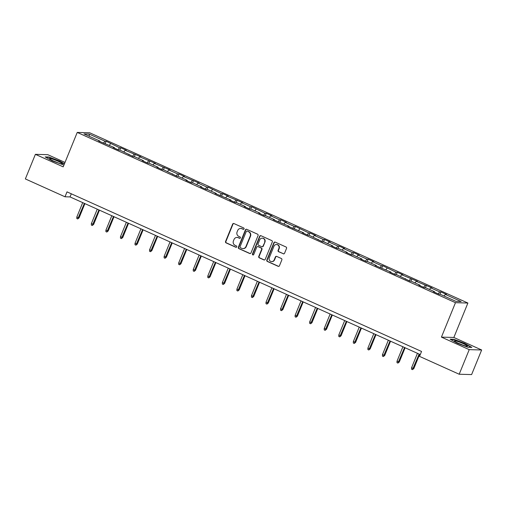 <?xml version="1.0" encoding="UTF-8"?>
<svg xmlns="http://www.w3.org/2000/svg" width="507" height="507" viewBox="0 0 507 507"><rect width="100%" height="100%" fill="white"/><g stroke="black" fill="none" stroke-linecap="round" stroke-linejoin="round"><path stroke-width="0.76" d="M244.057 228.911A0.735 0.697 -88.4 0 0 243.69 227.941L233.961 223.562A1.052 0.995 -88.4 0 0 232.65 224.119L225.558 241.497A1.052 0.995 -88.4 0 0 226.078 242.878L235.806 247.258A0.735 0.697 -88.4 0 0 236.725 246.871A0.735 0.697 -88.4 0 0 236.363 245.908L235.102 245.337A3.359 3.188 -88.4 0 1 233.429 240.926L234.025 239.481A3.359 3.188 -88.4 0 1 238.214 237.707L239.475 238.277A0.735 0.697 -88.4 0 0 240.388 237.891A0.735 0.697 -88.4 0 0 240.026 236.927L238.765 236.357A3.359 3.188 -88.4 0 1 237.099 231.946L237.688 230.501A3.359 3.188 -88.4 0 1 241.877 228.727L243.138 229.297A0.735 0.697 -88.4 0 0 244.057 228.911M283.242 253.811A1.052 0.995 -88.4 0 0 284.554 253.253L286.544 248.379A1.052 0.995 -88.4 0 0 286.024 246.998L275.219 242.137A1.052 0.995 -88.4 0 0 273.907 242.688L266.815 260.072A1.052 0.995 -88.4 0 0 267.335 261.447L278.14 266.314A1.052 0.995 -88.4 0 0 279.452 265.763L281.854 259.869A1.052 0.995 -88.4 0 0 281.334 258.494L276.708 256.409A1.052 0.995 -88.4 0 0 275.396 256.967L274.205 259.882A2.808 2.668 -88.4 0 1 271.676 261.593A2.808 2.668 -88.4 0 1 269.306 257.676L273.976 246.237A2.808 2.668 -88.4 0 1 276.505 244.532A2.808 2.668 -88.4 0 1 278.875 248.443L278.096 250.35A1.052 0.995 -88.4 0 0 278.622 251.726L283.578 253.817A1.052 0.995 -88.4 0 0 283.781 253.88M441.426 337.123L469.228 349.64L459.19 374.236L471.611 374.578L481.65 349.982L453.847 337.466L467.898 303.034L455.476 302.685L441.426 337.123L453.847 337.466M64.997 162.424L47.81 154.686L35.389 154.337L63.191 166.854L77.241 132.422L455.476 302.685M35.389 154.337L25.35 178.933L65.004 196.786L70.036 196.925L420.271 354.589M459.19 374.236L419.536 356.383L421.545 351.465L67.006 191.868L65.004 196.786M258.063 235.559A1.052 0.995 -88.4 0 0 257.543 234.177L246.738 229.316A1.052 0.995 -88.4 0 0 245.426 229.867L238.334 247.251A1.052 0.995 -88.4 0 0 238.854 248.626L249.659 253.494A1.052 0.995 -88.4 0 0 250.971 252.942L258.063 235.559M260.978 235.723L271.784 240.591A1.052 0.995 -88.4 0 1 272.303 241.966L265.212 259.35A1.052 0.995 -88.4 0 1 263.9 259.901L259.273 257.822A1.052 0.995 -88.4 0 1 258.754 256.447L261.631 249.393A1.052 0.995 -88.4 0 0 261.111 248.018L258.044 246.636A1.052 0.995 -88.4 0 0 256.732 247.188L253.734 254.527A0.735 0.697 -88.4 0 1 253.075 254.977A0.735 0.697 -88.4 0 1 252.454 253.95L259.666 236.281A1.052 0.995 -88.4 0 1 260.978 235.723M467.898 303.034L89.663 132.764L77.241 132.422M440.925 291.918L439.702 291.886L430.747 287.856L431.97 287.887L416.19 281.303L417.413 281.334L401.633 274.75L402.862 274.781L397.266 272.265L396.037 272.227L382.709 265.712L381.486 265.681L372.525 261.644L373.754 261.682L368.152 259.159L366.929 259.128L357.974 255.097L359.197 255.129L353.601 252.606L352.371 252.575L343.416 248.544L344.646 248.576L339.044 246.053L337.82 246.022L328.866 241.991L330.089 242.023L324.493 239.507L323.263 239.469L314.308 235.438L315.531 235.47L309.935 232.954L308.712 232.916L295.378 226.401L294.155 226.369L285.2 222.332L286.423 222.37L280.827 219.848L279.604 219.816L270.643 215.786L271.872 215.817L266.27 213.295L265.047 213.263L251.719 206.742L250.49 206.71L241.535 202.68L242.758 202.711L226.978 196.127L228.207 196.158L222.611 193.642L221.382 193.604L208.054 187.089L206.831 187.058L197.869 183.021L199.099 183.059L183.319 176.468L184.542 176.506L178.946 173.983L177.716 173.952L168.761 169.921L169.991 169.953L154.21 163.368L155.434 163.4L139.653 156.815L140.876 156.847L125.096 150.262L126.325 150.294L120.723 147.778L119.5 147.74L106.172 141.225L104.943 141.193L89.086 134.051L83.978 133.911L99.841 141.047L98.618 141.016L114.398 147.6L113.169 147.569L118.771 150.085L119.994 150.123L133.322 156.638L134.551 156.669L143.506 160.706L142.283 160.668L147.879 163.191L149.102 163.222L158.064 167.259L156.834 167.221L162.43 169.744L163.66 169.775L176.987 176.297L178.21 176.328L187.172 180.359L185.942 180.327L191.545 182.843L192.768 182.881L201.723 186.912L200.499 186.88L206.096 189.396L207.325 189.434L216.28 193.465L215.05 193.427L230.831 200.018L229.608 199.98L235.204 202.502L236.433 202.534L245.388 206.571L244.165 206.533L249.761 209.055L250.984 209.087L259.945 213.117L258.716 213.086L264.318 215.608L265.541 215.64L274.496 219.67L273.273 219.639L289.053 226.223L287.824 226.192L303.604 232.776L302.381 232.745L307.977 235.261L309.207 235.299L322.534 241.814L323.758 241.845L332.719 245.882L331.489 245.844L337.085 248.367L338.315 248.398L347.27 252.429L346.047 252.397L351.643 254.92L352.866 254.951L361.827 258.982L360.597 258.95L366.2 261.473L367.423 261.504L376.378 265.535L375.155 265.503L390.935 272.088L389.706 272.056L395.308 274.572L396.531 274.61L409.859 281.125L411.088 281.157L420.043 285.194L418.82 285.156L424.416 287.678L425.639 287.71L434.6 291.747L433.371 291.709L438.973 294.231L440.196 294.263L456.059 301.405L461.161 301.545L445.298 294.409L446.528 294.44L440.925 291.918L439.975 294.256M438.194 293.883L439.702 291.886M429.53 289.459L430.747 287.856M434.6 291.747L434.562 292.247M423.637 287.33L425.145 285.333M414.973 282.912L416.19 281.303M420.043 285.194L420.011 285.695M409.086 280.777L410.594 278.78M400.422 276.359L401.633 274.75M405.486 278.641L405.454 279.142M394.528 274.224L396.037 272.227M385.865 269.806L387.082 268.197M390.935 272.088L390.903 272.589M379.977 267.671L381.486 265.681M371.308 263.253L372.525 261.644M376.378 265.535L376.346 266.036M365.42 261.118L366.929 259.128M356.757 256.7L357.974 255.097M361.827 258.982L361.789 259.489M350.863 254.565L352.371 252.575M342.2 250.147L343.416 248.544M347.27 252.429L347.238 252.936M336.312 248.018L337.82 246.022M327.649 243.601L328.866 241.991M332.719 245.882L332.681 246.383M321.755 241.465L323.263 239.469M313.092 237.048L314.308 235.438M318.162 239.329L318.13 239.83M307.204 234.912L308.712 232.916M298.534 230.495L299.751 228.885M303.604 232.776L303.573 233.277M292.647 228.359L294.155 226.369M283.983 223.942L285.2 222.332M289.053 226.223L289.022 226.724M278.096 221.806L279.604 219.816M269.426 217.389L270.643 215.786M274.496 219.67L274.464 220.177M263.539 215.253L265.047 213.263M254.875 210.836L256.092 209.233M259.945 213.117L259.907 213.624M248.981 208.707L250.49 206.71M240.318 204.283L241.535 202.68M245.388 206.571L245.356 207.071M234.43 202.154L235.939 200.157M225.767 197.736L226.978 196.127M230.831 200.018L230.799 200.518M219.873 195.601L221.382 193.604M211.21 191.183L212.427 189.574M216.28 193.465L216.248 193.966M205.322 189.048L206.831 187.058M196.653 184.63L197.869 183.021M201.723 186.912L201.691 187.413M190.765 182.495L192.273 180.505M182.102 178.077L183.319 176.468M187.172 180.359L187.134 180.86M176.208 175.942L177.716 173.952M167.544 171.524L168.761 169.921M172.614 173.806L172.583 174.313M161.657 169.395L163.165 167.399M152.994 164.971L154.21 163.368M158.064 167.259L158.026 167.76M147.1 162.842L148.608 160.846M138.436 158.425L139.653 156.815M143.506 160.706L143.475 161.207M132.549 156.289L134.057 154.293M123.879 151.872L125.096 150.262M128.949 154.153L128.917 154.654M117.992 149.736L119.5 147.74M109.328 145.319L110.545 143.709M114.398 147.6L114.367 148.101M103.434 143.183L104.943 141.193M89.409 136.351L89.086 134.051M99.841 141.047L99.809 141.548M469.228 349.64L481.65 349.982M444.081 296.012L445.298 294.409M71.316 193.801L70.036 196.925M105.215 143.563L106.172 141.225M119.772 150.116L120.723 147.778M134.33 156.663L135.28 154.331M148.881 163.216L149.838 160.884M163.438 169.769L164.388 167.43M177.989 176.322L178.946 173.983M192.546 182.875L193.497 180.536M207.097 189.428L208.054 187.089M221.654 195.981L222.611 193.642M236.211 202.527L237.162 200.195M250.762 209.08L251.719 206.742M265.319 215.633L266.27 213.295M279.87 222.186L280.827 219.848M294.428 228.739L295.378 226.401M308.985 235.292L309.935 232.954M323.536 241.839L324.493 239.507M338.093 248.392L339.044 246.053M352.644 254.945L353.601 252.606M367.201 261.498L368.152 259.159M381.752 268.051L382.709 265.712M396.309 274.604L397.266 272.265M410.866 281.151L411.817 278.818M425.417 287.703L426.374 285.371M64.459 163.742L59.801 161.125L48.926 157.018L45.186 156.917L52.316 160.915L63.926 165.041M471.852 347.409L464.716 343.404L453.847 339.297L450.102 339.196L457.238 343.195L468.107 347.301L471.852 347.409M48.799 157.335L48.926 157.018M453.714 339.614L453.847 339.297M243.563 229.335A0.735 0.697 -88.4 0 1 243.474 229.303L242.213 228.739A3.359 3.188 -88.4 0 0 241.047 228.467L240.711 228.461M237.048 237.441L237.384 237.453A3.359 3.188 -88.4 0 1 238.55 237.72L239.811 238.284A0.735 0.697 -88.4 0 0 239.9 238.322M233.765 223.498A1.052 0.995 -88.4 0 0 232.986 224.126L225.894 241.509A1.052 0.995 -88.4 0 0 226.414 242.885L236.142 247.264A0.735 0.697 -88.4 0 0 236.23 247.302M246.541 229.253A1.052 0.995 -88.4 0 0 245.762 229.88L238.67 247.258A1.052 0.995 -88.4 0 0 239.19 248.639L249.995 253.5A1.052 0.995 -88.4 0 0 250.192 253.57M247.194 231.122A0.735 0.697 -88.4 0 0 246.275 231.509L240.045 246.763A0.735 0.697 -88.4 0 0 240.413 247.733L241.744 248.329A3.359 3.188 -88.4 0 0 245.933 246.554L250.185 236.129A3.359 3.188 -88.4 0 0 248.519 231.718L247.53 231.129A0.735 0.697 -88.4 0 0 247.27 231.072L246.934 231.059M242.91 248.595L243.246 248.607A3.359 3.188 -88.4 0 0 246.269 246.567L245.933 246.554M247.53 231.129L248.855 231.724A3.359 3.188 -88.4 0 1 250.521 236.135L246.269 246.567M257.676 246.554L258.012 246.56A1.052 0.995 -88.4 0 1 258.38 246.643L261.447 248.024A1.052 0.995 -88.4 0 1 261.967 249.406L259.09 256.453A1.052 0.995 -88.4 0 0 259.609 257.829L264.236 259.914A1.052 0.995 -88.4 0 0 264.432 259.977M260.782 235.66A1.052 0.995 -88.4 0 0 260.002 236.287L252.79 253.963A0.735 0.697 -88.4 0 0 253.247 254.958M264.616 242.08A2.808 2.668 -88.4 0 0 262.246 238.17A2.808 2.668 -88.4 0 0 259.717 239.874L258.069 243.905A1.052 0.995 -88.4 0 0 258.595 245.28L261.663 246.662A1.052 0.995 -88.4 0 0 262.968 246.11L264.952 242.086A2.808 2.668 -88.4 0 0 262.582 238.176L262.246 238.17M262.024 246.751L262.36 246.757A1.052 0.995 -88.4 0 0 263.304 246.123L262.968 246.11M264.952 242.086L263.304 246.123M276.505 244.532L276.841 244.539A2.808 2.668 -88.4 0 1 279.211 248.449L278.432 250.357A1.052 0.995 -88.4 0 0 278.958 251.738L283.578 253.817M271.676 261.593L272.012 261.599A2.808 2.668 -88.4 0 0 274.541 259.895L274.205 259.882M276.511 256.346A1.052 0.995 -88.4 0 0 275.732 256.973L274.541 259.895M275.022 242.073A1.052 0.995 -88.4 0 0 274.243 242.701L267.151 260.078A1.052 0.995 -88.4 0 0 267.671 261.46L278.476 266.321A1.052 0.995 -88.4 0 0 278.673 266.39M79.092 217.845L77.723 218.948L76.791 218.523L76.804 217.072L79.092 217.845L84.897 203.611M77.723 218.948L84.384 203.383M76.804 217.072L82.704 202.623M60.143 163.552A6.952 0.805 22.2 0 0 62.222 163.945A6.952 0.805 22.2 0 0 59.401 161.86A6.952 0.805 22.2 0 0 51.822 158.887A6.952 0.805 22.2 0 0 49.61 158.792A6.952 0.805 22.2 0 0 53.729 161.125A6.952 0.805 22.2 0 0 60.143 163.552M57.659 162.728A4.759 0.551 22.2 0 0 53.723 161.125M45.782 157.252L49.071 157.341L59.604 161.321L64.364 163.989M463.081 343.556A6.952 0.805 22.2 0 0 454.532 341.072A6.952 0.805 22.2 0 0 458.715 343.435A6.952 0.805 22.2 0 0 467.143 346.224A6.952 0.805 22.2 0 0 463.081 343.556M462.574 345.007A4.759 0.551 22.2 0 0 461.915 344.703A4.759 0.551 22.2 0 0 458.639 343.404M450.698 339.532L453.987 339.62L464.52 343.6L471.282 347.39M93.643 224.398L92.28 225.495L91.349 225.076L91.361 223.625L93.643 224.398L99.454 210.164M92.28 225.495L98.935 209.936M91.361 223.625L97.255 209.176M108.2 230.951L106.838 232.048L105.9 231.629L105.919 230.178L108.2 230.951L114.005 216.717M106.838 232.048L113.492 216.483M105.919 230.178L111.813 215.728M122.757 237.504L121.388 238.601L120.457 238.182L120.47 236.731L122.757 237.504L128.563 223.27M121.388 238.601L128.049 223.036M120.47 236.731L126.37 222.281M137.308 244.057L135.946 245.154L135.014 244.735L135.027 243.284L137.308 244.057L143.12 229.823M135.946 245.154L142.6 229.589M135.027 243.284L140.921 228.834M151.866 250.604L150.497 251.706L149.565 251.282L149.578 249.837L151.866 250.604L157.671 236.376M150.497 251.706L157.157 236.142M149.578 249.837L155.478 235.387M166.416 257.157L165.054 258.259L164.122 257.835L164.135 256.384L166.416 257.157L172.228 242.929M165.054 258.259L171.708 242.695M164.135 256.384L170.029 241.94M180.974 263.71L179.605 264.806L178.673 264.388L178.692 262.937L180.974 263.71L186.779 249.476M179.605 264.806L186.265 249.248M178.692 262.937L184.586 248.487M195.525 270.263L194.162 271.359L193.23 270.941L193.243 269.49L195.525 270.263L201.336 256.029M194.162 271.359L200.816 255.801M193.243 269.49L199.143 255.04M210.082 276.816L208.719 277.912L207.781 277.494L207.8 276.042L210.082 276.816L215.893 262.582M208.719 277.912L215.374 262.347M207.8 276.042L213.694 261.593M224.639 283.369L223.27 284.465L222.339 284.047L222.351 282.595L224.639 283.369L230.444 269.135M223.27 284.465L229.931 268.9M222.351 282.595L228.251 268.146M239.19 289.922L237.827 291.018L236.896 290.593L236.908 289.148L239.19 289.922L245.001 275.688M237.827 291.018L244.482 275.453M236.908 289.148L242.802 274.699M253.747 296.468L252.378 297.571L251.447 297.146L251.459 295.695L253.747 296.468L259.552 282.241M252.378 297.571L259.039 282.006M251.459 295.695L257.36 281.252M268.298 303.021L266.935 304.118L266.004 303.699L266.017 302.248L268.298 303.021L274.11 288.787M266.935 304.118L273.59 288.559M266.017 302.248L271.91 287.799M282.855 309.574L281.493 310.671L280.555 310.252L280.574 308.801L282.855 309.574L288.66 295.34M281.493 310.671L288.147 295.112M280.574 308.801L286.468 294.352M297.413 316.127L296.044 317.224L295.112 316.805L295.125 315.354L297.413 316.127L303.218 301.893M296.044 317.224L302.704 301.659M295.125 315.354L301.025 300.905M311.963 322.68L310.601 323.777L309.669 323.358L309.682 321.907L311.963 322.68L317.775 308.446M310.601 323.777L317.255 308.212M309.682 321.907L315.576 307.457M326.521 329.233L325.152 330.33L324.22 329.911L324.233 328.46L326.521 329.233L332.326 314.999M325.152 330.33L331.812 314.765M324.233 328.46L330.133 314.01M341.072 335.78L339.709 336.882L338.777 336.458L338.79 335.007L341.072 335.78L346.883 321.552M339.709 336.882L346.363 321.318M338.79 335.007L344.684 320.563M355.629 342.333L354.26 343.435L353.328 343.011L353.347 341.56L355.629 342.333L361.434 328.099M354.26 343.435L360.921 327.871M353.347 341.56L359.241 327.11M370.18 348.886L368.817 349.982L367.886 349.564L367.898 348.113L370.18 348.886L375.991 334.652M368.817 349.982L375.478 334.424M367.898 348.113L373.798 333.663M384.737 355.439L383.374 356.535L382.436 356.117L382.455 354.666L384.737 355.439L390.548 341.205M383.374 356.535L390.029 340.97M382.455 354.666L388.349 340.216M399.294 361.992L397.925 363.088L396.994 362.67L397.006 361.218L399.294 361.992L405.099 347.758M397.925 363.088L404.586 347.523M397.006 361.218L402.907 346.769M413.845 368.545L412.483 369.641L411.551 369.223L411.564 367.771L413.845 368.545L419.657 354.311M412.483 369.641L419.137 354.076M411.564 367.771L417.457 353.322M242.213 228.739L241.877 228.727M239.811 238.284L239.475 238.277M238.55 237.72L238.214 237.707M236.142 247.264L235.806 247.258M226.414 242.885L226.078 242.878M225.894 241.509L225.558 241.497M232.986 224.126L232.65 224.119M243.474 229.303L243.138 229.297M249.995 253.5L249.659 253.494M239.19 248.639L238.854 248.626M238.67 247.258L238.334 247.251M245.762 229.88L245.426 229.867M250.521 236.135L250.185 236.129M248.855 231.724L248.519 231.718M264.236 259.914L263.9 259.901M259.609 257.829L259.273 257.822M259.09 256.453L258.754 256.447M261.967 249.406L261.631 249.393M261.447 248.024L261.111 248.018M258.38 246.643L258.044 246.636M252.79 253.963L252.454 253.95M260.002 236.287L259.666 236.281M278.958 251.738L278.622 251.726M278.432 250.357L278.096 250.35M279.211 248.449L278.875 248.443M275.732 256.973L275.396 256.967M278.476 266.321L278.14 266.314M267.671 261.46L267.335 261.447M267.151 260.078L266.815 260.072M274.243 242.701L273.907 242.688"/></g></svg>
